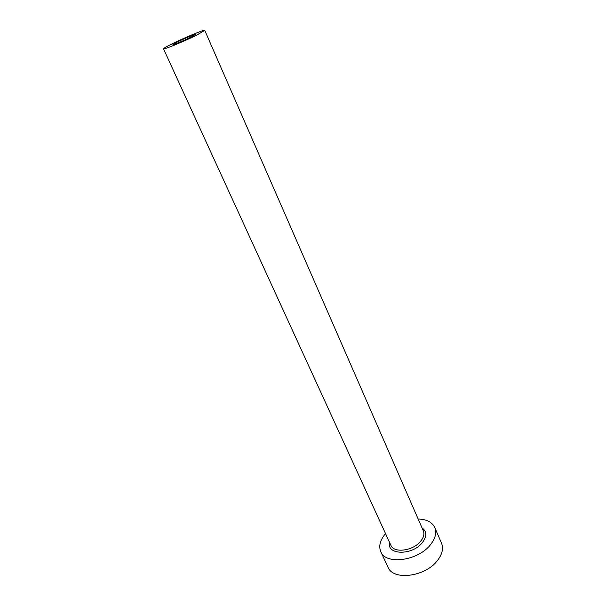 <?xml version="1.0" encoding="UTF-8"?>
<svg xmlns="http://www.w3.org/2000/svg" width="606" height="606" viewBox="0 0 606 606"><rect width="100%" height="100%" fill="white"/><g stroke="black" fill="none" stroke-linecap="round" stroke-linejoin="round"><path stroke-width="0.91" d="M191.367 36.905L195.284 34.572C195.412 33.921 183.626 38.822 176.997 42.17L172.945 44.564C172.74 45.253 184.724 40.276 191.367 36.905M171.081 44.336C166.044 46.867 163.514 48.359 163.499 48.813C163.052 50.109 185.353 40.852 197.617 34.61L204.745 30.361C204.911 29.179 183.307 38.17 171.081 44.336M385.537 533.606L385.424 533.735C380.076 540.151 378.538 546.142 380.803 551.702C385.681 565.254 418.375 560.883 430.661 544.476C435.449 538.295 436.828 532.659 434.797 527.546C432.139 522.114 426.586 519.266 418.155 519.016M380.803 551.702L387.999 567.163C393.006 580.965 425.518 576.867 437.585 560.353C442.289 554.134 443.607 548.422 441.532 543.218L434.797 527.546M422.011 527.856C426.866 531.394 427.003 536.287 422.435 542.521C412.481 555.687 386.295 555.225 389.552 542.378M163.499 48.813L390.908 545.339C393.862 553.49 413.337 550.869 420.769 541.113C423.715 537.378 424.564 533.954 423.321 530.841L204.745 30.361"/></g></svg>
